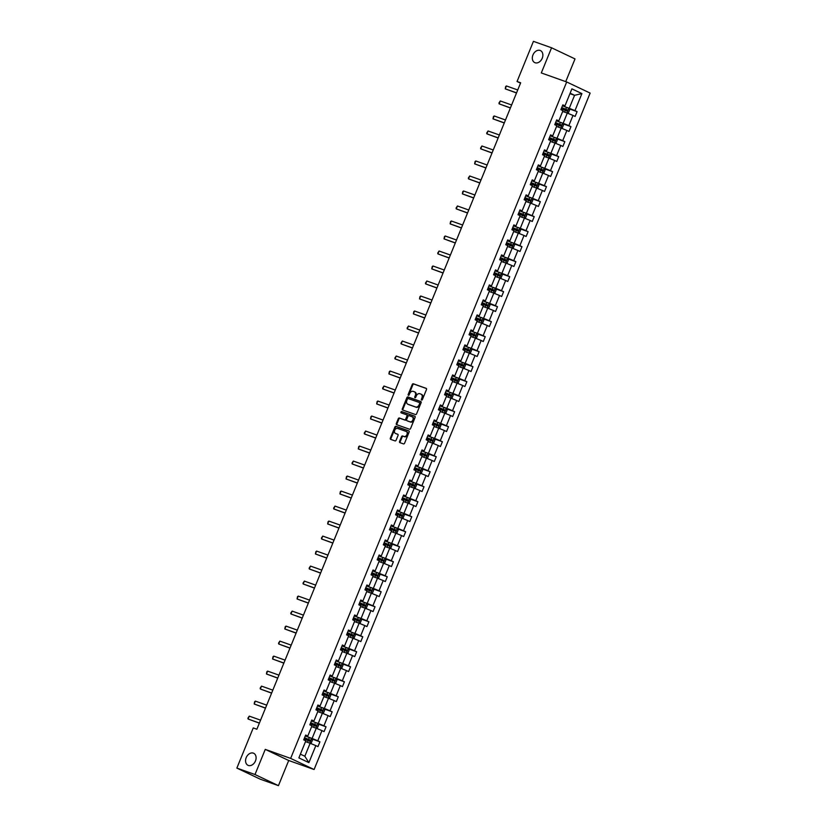 <?xml version="1.0" encoding="UTF-8"?>
<svg xmlns="http://www.w3.org/2000/svg" width="827" height="827" viewBox="0 0 827 827"><rect width="100%" height="100%" fill="white"/><g stroke="black" fill="none" stroke-linecap="round" stroke-linejoin="round"><path stroke-width="1.24" d="M253.341 753.128A6.657 4.921 -64.6 0 0 246.291 757.408A6.657 4.921 -64.6 0 0 247.976 765.295A6.657 4.921 -64.6 0 0 248.317 765.44A6.657 4.921 -64.6 0 0 255.378 761.16A6.657 4.921 -64.6 0 0 253.682 753.273A6.657 4.921 -64.6 0 0 253.341 753.128M540.103 50.437A6.657 4.921 -64.6 0 0 533.053 54.716A6.657 4.921 -64.6 0 0 534.738 62.614A6.657 4.921 -64.6 0 0 535.079 62.749A6.657 4.921 -64.6 0 0 542.14 58.479A6.657 4.921 -64.6 0 0 540.444 50.581A6.657 4.921 -64.6 0 0 540.103 50.437M421.625 400.061A0.713 0.527 -64.6 0 0 422.39 399.575L426.484 389.548A1.023 0.755 -64.6 0 0 426.163 388.349L413.345 383.79A1.023 0.755 -64.6 0 0 412.249 384.483L408.156 394.52A0.713 0.527 -64.6 0 0 409.148 394.872L409.675 393.569A3.267 2.409 -64.6 0 1 413.19 391.357L414.255 391.74A3.267 2.409 -64.6 0 1 414.42 391.812A3.267 2.409 -64.6 0 1 415.299 395.575L414.772 396.867A0.713 0.527 -64.6 0 0 415.774 397.218L416.301 395.926A3.267 2.409 -64.6 0 1 419.816 393.714L420.881 394.097A3.267 2.409 -64.6 0 1 421.046 394.159A3.267 2.409 -64.6 0 1 421.925 397.921L421.398 399.224A0.713 0.527 -64.6 0 0 421.625 400.061M399.565 441.432A1.023 0.755 -64.6 0 0 399.886 442.631L403.483 443.903A1.023 0.755 -64.6 0 0 404.579 443.22L409.127 432.076A1.023 0.755 -64.6 0 0 408.807 430.877L395.988 426.329A1.023 0.755 -64.6 0 0 394.892 427.011L390.344 438.155A1.023 0.755 -64.6 0 0 390.664 439.354L395.017 440.894A1.023 0.755 -64.6 0 0 396.112 440.202L398.056 435.436A1.023 0.755 -64.6 0 0 397.725 434.237L395.575 433.472A2.729 2.016 -64.6 0 1 395.43 433.42A2.729 2.016 -64.6 0 1 394.737 430.174A2.729 2.016 -64.6 0 1 397.632 428.427L406.078 431.425A2.729 2.016 -64.6 0 1 406.212 431.477A2.729 2.016 -64.6 0 1 406.905 434.723A2.729 2.016 -64.6 0 1 404.01 436.47L402.604 435.974A1.023 0.755 -64.6 0 0 401.508 436.666L399.565 441.432L400.196 441.732A1.023 0.755 -64.6 0 0 400.289 442.776M265.26 749.376L254.995 774.527L236.863 768.087L260.309 779.21L278.441 785.65L288.706 760.499L314.095 769.523L290.649 758.4L265.26 749.376L288.706 760.499M565.74 81.635L575.013 58.913L551.568 47.79L541.303 72.941L566.691 81.966L290.649 758.4M551.568 47.79L533.436 41.35L517.051 81.501L520.524 83.155M236.863 768.087L253.248 727.925L256.877 729.218L520.669 82.793L517.051 81.501M415.464 414.544A1.023 0.755 -64.6 0 0 416.57 413.851L421.108 402.718A1.023 0.755 -64.6 0 0 420.788 401.519L407.969 396.96A1.023 0.755 -64.6 0 0 406.874 397.653L402.325 408.796A1.023 0.755 -64.6 0 0 402.656 409.996L415.464 414.544M415.123 417.397L410.574 428.531A1.023 0.755 -64.6 0 1 409.479 429.223L396.66 424.675A1.023 0.755 -64.6 0 1 396.329 423.476L398.283 418.71A1.023 0.755 -64.6 0 1 399.379 418.017L404.579 419.868A1.023 0.755 -64.6 0 0 405.675 419.175L406.967 416.012A1.023 0.755 -64.6 0 0 406.636 414.813L401.219 412.89A0.713 0.527 -64.6 0 0 401.219 412.89A0.713 0.527 -64.6 0 1 401.767 411.567L414.792 416.198A1.023 0.755 -64.6 0 1 415.123 417.397M254.995 774.527L278.441 785.65M298.878 757.883L305.825 740.858L303.705 739.855L305.659 735.048L307.789 736.051L311.944 725.858L309.825 724.845L311.789 720.038L313.909 721.051L318.075 710.848L315.945 709.845L317.909 705.038L320.028 706.041L324.194 695.848L322.075 694.845L324.029 690.028L326.158 691.041L330.314 680.848L328.195 679.835L330.159 675.028L332.278 676.031L336.444 665.838L334.315 664.836L336.279 660.029L338.398 661.031L342.564 650.839L340.435 649.826L342.399 645.019L344.528 646.032L348.684 635.829L346.565 634.826L348.529 630.019L350.648 631.022L354.804 620.829L352.684 619.816L354.649 615.009L356.768 616.022L360.934 605.819L358.804 604.816L360.768 600.009L362.898 601.012L367.054 590.819L364.934 589.816L366.899 584.999L369.018 586.012L373.173 575.819L371.054 574.806L373.018 569.999L375.138 571.002L379.304 560.809L377.174 559.807L379.138 555L381.268 556.002L385.423 545.81L383.304 544.797L385.268 539.99L387.387 541.003L391.543 530.8L389.424 529.797L391.388 524.99L393.507 525.993L397.673 515.8L395.544 514.797L397.508 509.98L399.627 510.993L403.793 500.8L401.674 499.787L403.628 494.98L405.757 495.983L409.913 485.79L407.794 484.787L409.758 479.98L411.877 480.983L416.043 470.79L413.913 469.777L415.878 464.97L417.997 465.983L422.163 455.78L420.044 454.778L421.997 449.971L424.127 450.973L428.283 440.781L426.163 439.768L428.128 434.961L430.247 435.974L434.413 425.771L432.283 424.768L434.247 419.961L436.367 420.964L440.533 410.771L438.403 409.768L440.367 404.951L442.497 405.964L446.652 395.771L444.533 394.758L446.497 389.951L448.616 390.954L452.772 380.761L450.653 379.758L452.617 374.951L454.736 375.954L458.902 365.761L456.773 364.748L458.737 359.941L460.866 360.954L465.022 350.751L462.903 349.749L464.867 344.942L466.986 345.944L471.142 335.752L469.023 334.749L470.987 329.932L473.106 330.945L477.272 320.752L475.143 319.739L477.107 314.932L479.236 315.935L483.392 305.742L481.273 304.739L483.237 299.932L485.356 300.935L489.512 290.742L487.392 289.729L489.357 284.922L491.476 285.935L495.642 275.732L493.512 274.729L495.476 269.922L497.596 270.925L501.762 260.732L499.642 259.719L501.596 254.912L503.726 255.925L507.881 245.722L505.762 244.72L507.726 239.913L509.845 240.915L514.012 230.723L511.882 229.72L513.846 224.903L515.965 225.916L520.131 215.723L518.012 214.71L519.966 209.903L522.095 210.906L526.251 200.713L524.132 199.71L526.096 194.903L528.215 195.906L532.381 185.713L530.252 184.7L532.216 179.893L534.335 180.906L538.501 170.703L536.372 169.7L538.336 164.893L540.465 165.896L544.621 155.703L542.502 154.701L544.466 149.883L546.585 150.896L550.741 140.704L548.621 139.691L550.586 134.884L552.705 135.886L556.871 125.694L554.741 124.691L556.705 119.884L558.835 120.887L562.991 110.694L560.871 109.681L562.836 104.874L564.955 105.887L571.902 88.861L581.908 93.606L574.961 110.632L577.091 111.635L575.127 116.452L573.008 115.439L568.842 125.632L570.961 126.645L569.007 131.452L566.877 130.449L562.722 140.642L564.841 141.644L562.877 146.451L560.758 145.449L556.602 155.641L558.721 156.654L556.757 161.461L554.638 160.448L550.472 170.651L552.601 171.654L550.637 176.461L548.508 175.458L544.352 185.651L546.471 186.654L544.507 191.471L542.388 190.458L538.232 200.651L540.351 201.664L538.387 206.471L536.268 205.468L532.102 215.661L534.232 216.664L532.268 221.481L530.138 220.468L525.982 230.661L528.102 231.674L526.137 236.481L524.018 235.478L519.863 245.671L521.982 246.673L520.018 251.48L517.898 250.478L513.732 260.67L515.862 261.683L513.898 266.49L511.768 265.477L507.613 275.68L509.732 276.683L507.778 281.49L505.648 280.487L501.493 290.68L503.612 291.683L501.648 296.5L499.529 295.487L495.363 305.68L497.492 306.693L495.528 311.5L493.409 310.497L489.243 320.69L491.362 321.693L489.408 326.5L487.279 325.497L483.123 335.69L485.242 336.703L483.278 341.51L481.159 340.497L476.993 350.7L479.122 351.702L477.158 356.509L475.039 355.507L470.873 365.699L472.992 366.702L471.039 371.519L468.909 370.506L464.753 380.699L466.873 381.712L464.908 386.519L462.789 385.516L458.634 395.709L460.753 396.712L458.789 401.529L456.669 400.516L452.503 410.709L454.633 411.722L452.669 416.529L450.539 415.526L446.384 425.719L448.503 426.722L446.539 431.529L444.419 430.526L440.264 440.719L442.383 441.732L440.419 446.539L438.3 445.526L434.134 455.729L436.263 456.731L434.299 461.538L432.17 460.536L428.014 470.728L430.133 471.731L428.169 476.548L426.05 475.535L421.894 485.728L424.013 486.741L422.049 491.548L419.93 490.545L415.764 500.738L417.893 501.741L415.929 506.548L413.8 505.545L409.644 515.738L411.763 516.751L409.81 521.558L407.68 520.545L403.524 530.748L405.643 531.751L403.679 536.558L401.56 535.555L397.394 545.748L399.524 546.75L397.56 551.568L395.44 550.555L391.274 560.747L393.394 561.76L391.44 566.567L389.31 565.565L385.155 575.757L387.274 576.76L385.31 581.567L383.19 580.564L379.024 590.757L381.154 591.77L379.19 596.577L377.071 595.564L372.905 605.767L375.034 606.77L373.07 611.577L370.941 610.574L366.785 620.767L368.904 621.78L366.94 626.587L364.821 625.574L360.665 635.777L362.784 636.78L360.82 641.587L358.701 640.584L354.535 650.777L356.664 651.779L354.7 656.597L352.571 655.584L348.415 665.776L350.534 666.789L348.57 671.596L346.451 670.594L342.295 680.786L344.414 681.789L342.45 686.596L340.331 685.593L336.165 695.786L338.295 696.799L336.331 701.606L334.201 700.593L330.045 710.796L332.165 711.799L330.2 716.606L328.081 715.603L323.926 725.796L326.045 726.799L324.081 731.616L321.961 730.603L317.795 740.796L319.925 741.809L317.961 746.616L315.842 745.613L308.885 762.628L298.878 757.883M314.095 769.523L590.137 93.089L566.691 81.966M312.048 726.768L316.255 728.256L312.089 738.459L307.892 736.96M312.089 738.459L317.795 740.796M316.255 728.256L321.961 730.603M305.463 735.544L307.789 736.051M317.754 711.613L322.375 713.256L318.209 723.449L314.012 721.961M318.209 723.449L323.926 725.796M322.375 713.256L328.081 715.603M311.583 720.534L313.909 721.051M324.298 696.758L328.495 698.257L324.339 708.45L320.142 706.951M324.339 708.45L330.045 710.796M328.495 698.257L334.201 700.593M317.702 705.534L320.028 706.041M330.418 681.758L334.625 683.247L330.459 693.439L326.262 691.951M330.459 693.439L336.165 695.786M334.625 683.247L340.331 685.593M323.833 690.524L326.158 691.041M336.548 666.748L340.745 668.247L336.579 678.44L332.382 676.951M336.579 678.44L342.295 680.786M340.745 668.247L346.451 670.594M329.952 675.525L332.278 676.031M342.254 651.604L346.864 653.237L342.709 663.44L338.512 661.941M342.709 663.44L348.415 665.776M346.864 653.237L352.571 655.584M336.072 660.525L338.398 661.031M348.787 636.749L352.984 638.237L348.829 648.43L344.632 646.941M348.829 648.43L354.535 650.777M352.984 638.237L358.701 640.584M342.202 645.515L344.528 646.032M354.494 621.594L359.114 623.227L354.948 633.43L350.751 631.931M354.948 633.43L360.665 635.777M359.114 623.227L364.821 625.574M348.322 630.515L350.648 631.022M360.624 606.584L365.234 608.227L361.079 618.42L356.871 616.932M361.079 618.42L366.785 620.767M365.234 608.227L370.941 610.574M354.442 615.505L356.768 616.022M366.743 591.584L371.354 593.228L367.198 603.421L363.001 601.922M367.198 603.421L372.905 605.767M371.354 593.228L377.071 595.564M360.572 600.505L362.898 601.012M373.287 576.729L377.484 578.218L373.318 588.411L369.121 586.922M373.318 588.411L379.024 590.757M377.484 578.218L383.19 580.564M366.692 585.506L369.018 586.012M379.407 561.719L383.604 563.218L379.448 573.411L375.241 571.922M379.448 573.411L385.155 575.757M383.604 563.218L389.31 565.565M372.812 570.496L375.138 571.002M385.113 546.575L389.724 548.208L385.568 558.411L381.371 556.912M385.568 558.411L391.274 560.747M389.724 548.208L395.44 550.555M378.942 555.496L381.268 556.002M391.647 531.72L395.854 533.208L391.688 543.401L387.491 541.912M391.688 543.401L397.394 545.748M395.854 533.208L401.56 535.555M385.062 540.486L387.387 541.003M397.777 516.71L401.974 518.209L397.818 528.401L393.611 526.902M397.818 528.401L403.524 530.748M401.974 518.209L407.68 520.545M391.181 525.486L393.507 525.993M403.483 501.555L408.093 503.198L403.938 513.391L399.741 511.903M403.938 513.391L409.644 515.738M408.093 503.198L413.8 505.545M397.311 510.476L399.627 510.993M410.016 486.7L414.224 488.199L410.058 498.392L405.861 496.903M410.058 498.392L415.764 500.738M414.224 488.199L419.93 490.545M403.431 495.476L405.757 495.983M416.146 471.7L420.343 473.189L416.177 483.392L411.98 481.893M416.177 483.392L421.894 485.728M420.343 473.189L426.05 475.535M409.551 480.477L411.877 480.983M422.266 456.7L426.463 458.189L422.308 468.382L418.111 466.893M422.308 468.382L428.014 470.728M426.463 458.189L432.17 460.536M415.671 465.467L417.997 465.983M427.972 441.546L432.593 443.179L428.427 453.382L424.23 451.883M428.427 453.382L434.134 455.729M432.593 443.179L438.3 445.526M421.801 450.467L424.127 450.973M434.092 426.536L438.713 428.179L434.547 438.372L430.35 436.883M434.547 438.372L440.264 440.719M438.713 428.179L444.419 430.526M427.921 435.457L430.247 435.974M440.636 411.681L444.833 413.18L440.677 423.372L436.48 421.884M440.677 423.372L446.384 425.719M444.833 413.18L450.539 415.526M434.041 420.457L436.367 420.964M446.342 396.536L450.953 398.169L446.797 408.362L442.6 406.874M446.797 408.362L452.503 410.709M450.953 398.169L456.669 400.516M440.171 405.457L442.497 405.964M452.886 381.671L457.083 383.17L452.917 393.363L448.72 391.874M452.917 393.363L458.634 395.709M457.083 383.17L462.789 385.516M446.291 390.447L448.616 390.954M459.006 366.671L463.203 368.16L459.047 378.363L454.84 376.864M459.047 378.363L464.753 380.699M463.203 368.16L468.909 370.506M452.41 375.448L454.736 375.954M465.125 351.671L469.322 353.16L465.167 363.353L460.97 361.864M465.167 363.353L470.873 365.699M469.322 353.16L475.039 355.507M458.54 360.438L460.866 360.954M470.832 336.517L475.453 338.16L471.287 348.353L467.09 346.854M471.287 348.353L476.993 350.7M475.453 338.16L481.159 340.497M464.66 345.438L466.986 345.944M477.375 321.662L481.572 323.15L477.417 333.343L473.209 331.854M477.417 333.343L483.123 335.69M481.572 323.15L487.279 325.497M470.78 330.428L473.106 330.945M483.495 306.652L487.692 308.151L483.537 318.343L479.34 316.855M483.537 318.343L489.243 320.69M487.692 308.151L493.409 310.497M476.91 315.428L479.236 315.935M489.202 291.507L493.822 293.14L489.656 303.344L485.459 301.845M489.656 303.344L495.363 305.68M493.822 293.14L499.529 295.487M483.03 300.428L485.356 300.935M495.745 276.652L499.942 278.141L495.786 288.334L491.579 286.845M495.786 288.334L501.493 290.68M499.942 278.141L505.648 280.487M489.15 285.418L491.476 285.935M501.865 261.642L506.062 263.131L501.906 273.334L497.709 271.835M501.906 273.334L507.613 275.68M506.062 263.131L511.768 265.477M495.28 270.419L497.596 270.925M507.985 246.642L512.192 248.131L508.026 258.324L503.829 256.835M508.026 258.324L513.732 260.67M512.192 248.131L517.898 250.478M501.4 255.409L503.726 255.925M513.691 231.488L518.312 233.131L514.146 243.324L509.949 241.835M514.146 243.324L519.863 245.671M518.312 233.131L524.018 235.478M507.52 240.409L509.845 240.915M520.235 216.633L524.432 218.121L520.276 228.314L516.079 226.825M520.276 228.314L525.982 230.661M524.432 218.121L530.138 220.468M513.639 225.409L515.965 225.916M525.941 201.478L530.562 203.122L526.396 213.314L522.199 211.826M526.396 213.314L532.102 215.661M530.562 203.122L536.268 205.468M519.769 210.399L522.095 210.906M532.061 186.478L536.682 188.111L532.516 198.315L528.319 196.816M532.516 198.315L538.232 200.651M536.682 188.111L542.388 190.458M525.889 195.399L528.215 195.906M538.604 171.623L542.801 173.112L538.646 183.305L534.449 181.816M538.646 183.305L544.352 185.651M542.801 173.112L548.508 175.458M532.009 180.389L534.335 180.906M544.724 156.613L548.921 158.112L544.766 168.305L540.569 166.806M544.766 168.305L550.472 170.651M548.921 158.112L554.638 160.448M538.139 165.39L540.465 165.896M550.854 141.613L555.051 143.102L550.885 153.295L546.688 151.806M550.885 153.295L556.602 155.641M555.051 143.102L560.758 145.449M544.259 150.38L546.585 150.896M556.561 126.459L561.171 128.102L557.016 138.295L552.808 136.806M557.016 138.295L562.722 140.642M561.171 128.102L566.877 130.449M550.379 135.38L552.705 135.886M563.094 111.604L567.291 113.092L563.135 123.295L558.938 121.796M563.135 123.295L568.842 125.632M567.291 113.092L573.008 115.439M556.509 120.38L558.835 120.887M569.937 93.658L574.558 95.301L569.255 108.285L565.058 106.797M569.255 108.285L574.961 110.632M581.908 93.606L574.558 95.301L570.134 93.203M300.397 754.152L304.832 756.25L310.125 743.266L305.928 741.767M562.629 105.37L564.955 105.887M310.125 743.266L315.842 745.613M308.885 762.628L304.832 756.25M568.986 108.761L577.091 111.635M562.867 123.761L570.961 126.645M556.747 138.771L564.841 141.644M550.617 153.77L558.721 156.654M544.497 168.78L552.601 171.654M538.377 183.78L546.471 186.654M532.247 198.78L540.351 201.664M526.127 213.79L534.232 216.664M520.007 228.79L528.102 231.674M513.887 243.8L521.982 246.673M507.757 258.799L515.862 261.683M501.638 273.809L509.732 276.683M495.518 288.809L503.612 291.683M489.388 303.809L497.492 306.693M483.268 318.819L491.362 321.693M477.148 333.819L485.242 336.703M471.018 348.829L479.122 351.702M464.898 363.828L472.992 366.702M458.778 378.828L466.873 381.712M452.648 393.838L460.753 396.712M446.528 408.838L454.633 411.722M440.409 423.848L448.503 426.722M434.278 438.848L442.383 441.732M428.159 453.858L436.263 456.731M422.039 468.857L430.133 471.731M415.919 483.857L424.013 486.741M409.789 498.867L417.893 501.741M403.669 513.867L411.763 516.751M397.549 528.877L405.643 531.751M391.419 543.877L399.524 546.75M385.299 558.876L393.394 561.76M379.18 573.886L387.274 576.76M373.049 588.886L381.154 591.77M366.93 603.896L375.034 606.77M360.81 618.896L368.904 621.78M354.68 633.906L362.784 636.78M348.56 648.906L356.664 651.779M342.44 663.905L350.534 666.789M336.32 678.915L344.414 681.789M330.19 693.915L338.295 696.799M324.07 708.925L332.165 711.799M317.95 723.925L326.045 726.799M311.82 738.924L319.925 741.809M421.987 400.03A0.713 0.527 -64.6 0 1 422.028 399.524L422.556 398.221A3.267 2.409 -64.6 0 0 421.677 394.458A3.267 2.409 -64.6 0 0 421.512 394.396L421.212 394.252M414.585 391.895L414.896 392.039A3.267 2.409 -64.6 0 1 415.061 392.112A3.267 2.409 -64.6 0 1 415.94 395.875L415.402 397.167A0.713 0.527 -64.6 0 0 415.361 397.684M426.391 388.504L413.976 384.09A1.023 0.755 -64.6 0 0 412.88 384.782L408.786 394.82A0.713 0.527 -64.6 0 0 408.734 395.327M421.015 401.674L408.6 397.26A1.023 0.755 -64.6 0 0 407.504 397.952L402.956 409.096A1.023 0.755 -64.6 0 0 403.049 410.13M419.692 403.4A0.713 0.527 -64.6 0 0 419.465 402.563L408.207 398.562A0.713 0.527 -64.6 0 0 407.442 399.048L406.884 400.413A3.267 2.409 -64.6 0 0 407.763 404.176A3.267 2.409 -64.6 0 0 407.928 404.248L415.619 406.977A3.267 2.409 -64.6 0 0 419.134 404.765L419.692 403.4L420.323 403.7A0.713 0.527 -64.6 0 0 420.095 402.863L419.537 402.594M408.238 404.393A3.267 2.409 -64.6 0 0 408.393 404.475A3.267 2.409 -64.6 0 0 408.569 404.548L407.928 404.248M420.323 403.7L419.765 405.065A3.267 2.409 -64.6 0 1 416.25 407.277L408.569 404.548M406.739 414.865L407.266 415.113A1.023 0.755 -64.6 0 1 407.597 416.312L406.305 419.475A1.023 0.755 -64.6 0 1 405.209 420.168L400.01 418.317A1.023 0.755 -64.6 0 0 398.914 419.01L396.97 423.775A1.023 0.755 -64.6 0 0 397.063 424.809M415.03 416.353L402.398 411.867A0.713 0.527 -64.6 0 0 401.664 413.045M409.965 421.78A2.729 2.016 -64.6 0 0 412.859 420.023A2.729 2.016 -64.6 0 0 412.166 416.787A2.729 2.016 -64.6 0 0 412.032 416.725L409.055 415.671A1.023 0.755 -64.6 0 0 407.959 416.363L406.667 419.527A1.023 0.755 -64.6 0 0 406.998 420.726L410.605 422.08A2.729 2.016 -64.6 0 0 413.5 420.323A2.729 2.016 -64.6 0 0 412.807 417.087A2.729 2.016 -64.6 0 0 412.663 417.025L412.301 416.86M407.525 420.974A1.023 0.755 -64.6 0 0 407.628 421.026L406.998 420.726M410.605 422.08L407.628 421.026M406.346 431.549L406.708 431.725A2.729 2.016 -64.6 0 1 406.843 431.777A2.729 2.016 -64.6 0 1 407.546 435.023A2.729 2.016 -64.6 0 1 404.651 436.77L403.245 436.274A1.023 0.755 -64.6 0 0 402.139 436.966L400.196 441.732M395.937 433.648A2.729 2.016 -64.6 0 0 396.071 433.72A2.729 2.016 -64.6 0 0 396.205 433.772L395.575 433.472M397.963 434.402L396.205 433.772M409.034 431.043L396.619 426.629A1.023 0.755 -64.6 0 0 395.523 427.311L390.975 438.455A1.023 0.755 -64.6 0 0 391.068 439.499M567.188 113.051L568.449 112.782L569.627 109.898L568.769 108.368L562.474 105.763M561.254 108.74L566.971 111.056L567.436 109.898L561.719 107.593M561.698 107.655L566.392 109.536L565.926 110.684M516.565 92.862L505.245 88.84L505.659 86.566L506.424 85.956L517.743 89.978M506.424 85.956L505.245 88.84L516.513 92.986M561.057 128.061L562.329 127.782L563.497 124.898L562.629 123.337L556.344 120.763M555.134 123.75L560.882 126.076L561.316 124.908L555.599 122.592M555.579 122.654L560.272 124.536L559.807 125.694M554.938 143.061L556.199 142.792L557.377 139.908L556.509 138.336L550.224 135.773M549.004 138.75L554.721 141.066L555.196 139.908L549.479 137.592M549.448 137.664L554.152 139.536L553.677 140.693M510.445 107.872L499.126 103.851L498.95 103.013L500.304 100.966L511.613 104.988M500.304 100.966L499.126 103.851L510.393 107.986M504.315 122.872L493.006 118.85L493.419 116.576L494.174 115.966L505.493 119.987M494.174 115.966L493.006 118.85L504.274 122.996M548.818 158.071L550.079 157.792L551.258 154.907L550.379 153.346L544.104 150.772M542.884 153.76L548.601 156.065L549.066 154.918L543.349 152.602M543.329 152.664L548.022 154.546L547.557 155.693M498.195 137.871L486.876 133.85L486.7 133.023L488.054 130.966L499.374 134.987M488.054 130.966L486.876 133.85L498.143 137.995M542.688 173.07L543.959 172.802L545.138 169.907L544.259 168.346L537.974 165.782M536.764 168.76L542.481 171.075L542.946 169.917L537.23 167.602M537.209 167.674L541.902 169.545L541.437 170.703M492.075 152.881L480.756 148.86L480.58 148.023L481.934 145.976L493.254 149.997M481.934 145.976L480.756 148.86L492.024 152.995M536.568 188.08L537.829 187.801L539.008 184.917L538.16 183.387L531.854 180.782M530.634 183.759L536.351 186.075L536.826 184.928L531.11 182.612M531.079 182.674L535.782 184.555L535.307 185.703M485.945 167.881L474.636 163.86L475.049 161.585L475.804 160.976L487.124 164.997M475.804 160.976L474.636 163.86L485.904 168.005M530.448 203.08L531.709 202.801L532.888 199.917L532.03 198.397L525.734 195.782M524.514 198.769L530.231 201.085L530.707 199.927L524.99 197.612M524.959 197.674L529.662 199.555L529.187 200.713M532.03 198.397L530.159 202.977M479.825 182.891L468.506 178.87L468.33 178.032L469.684 175.986L481.004 180.007M469.684 175.986L468.506 178.87L479.774 183.005M524.318 218.08L525.59 217.811L526.768 214.927L525.889 213.356L519.604 210.792M518.395 213.769L524.111 216.085L524.576 214.927L518.86 212.622M518.839 212.684L523.532 214.555L523.067 215.713M473.706 197.891L462.386 193.869L462.8 191.595L463.565 190.985L474.884 195.007M463.565 190.985L462.386 193.869L473.654 198.015M518.198 233.09L519.459 232.811L520.638 229.927L519.769 228.366L513.484 225.792M512.264 228.779L517.981 231.084L518.457 229.937L512.74 227.621M512.709 227.683L517.413 229.565L516.937 230.723M467.575 212.901L456.266 208.88L456.09 208.042L457.445 205.985L468.754 210.006M457.445 205.985L456.266 208.88L467.534 213.015M512.078 248.09L513.34 247.821L514.518 244.926L513.639 243.365L507.364 240.802M506.145 243.779L511.861 246.095L512.337 244.937L506.62 242.621M506.589 242.693L511.293 244.565L510.817 245.722M461.456 227.901L450.136 223.879L450.55 221.605L451.315 220.995L462.634 225.016M451.315 220.995L450.136 223.879L461.404 228.014M505.948 263.1L507.22 262.821L508.398 259.936L507.54 258.406L501.234 255.801M500.025 258.779L505.742 261.094L506.207 259.947L500.49 257.631M500.469 257.693L505.163 259.575L504.697 260.722M507.54 258.406L505.669 262.996M455.336 242.9L444.016 238.879L444.43 236.605L445.195 235.995L456.514 240.016M445.195 235.995L444.016 238.879L455.284 243.024M499.828 278.099L501.09 277.82L502.268 274.936L501.4 273.375L495.115 270.801M493.895 273.789L499.611 276.104L500.087 274.946L494.37 272.631M494.339 272.693L499.043 274.574L498.567 275.732M449.206 257.91L437.897 253.889L437.721 253.052L439.075 251.005L450.384 255.026M439.075 251.005L437.897 253.889L449.164 258.024M493.709 293.099L494.97 292.83L496.148 289.946L495.301 288.416L488.995 285.811M487.775 288.788L493.533 291.114L493.967 289.946L488.25 287.641M488.219 287.703L492.923 289.584L492.447 290.732M443.086 272.91L431.766 268.889L432.19 266.614L432.945 266.005L444.264 270.026M432.945 266.005L431.766 268.889L443.034 273.034M487.579 308.109L488.85 307.83L490.029 304.946L489.17 303.426L482.875 300.811M481.655 303.798L487.372 306.104L487.837 304.956L482.12 302.641M482.1 302.703L486.793 304.584L486.328 305.742M489.17 303.426L487.299 308.006M436.966 287.92L425.647 283.899L425.471 283.061L426.825 281.004L438.145 285.036M426.825 281.004L425.647 283.899L436.914 288.034M481.459 323.109L482.73 322.84L483.898 319.956L483.03 318.385L476.745 315.821M475.535 318.798L481.283 321.124L481.717 319.956L476.001 317.64M475.98 317.713L480.673 319.584L480.198 320.742M430.836 302.92L419.527 298.898L419.94 296.624L420.705 296.014L432.014 300.036M420.705 296.014L419.527 298.898L430.795 303.044M475.339 338.119L476.6 337.84L477.779 334.956L476.931 333.436L470.625 330.821M469.405 333.808L475.122 336.113L475.597 334.966L469.881 332.65M469.85 332.712L474.553 334.594L474.078 335.741M424.716 317.919L413.397 313.898L413.82 311.624L414.575 311.014L425.895 315.035M414.575 311.014L413.397 313.898L424.664 318.044M469.219 353.119L470.48 352.85L471.659 349.955L470.78 348.394L464.505 345.831M463.285 348.808L469.033 351.134L469.467 349.966L463.751 347.65M463.73 347.722L468.423 349.594L467.958 350.751M418.596 332.93L407.277 328.908L407.101 328.071L408.455 326.024L419.775 330.045M408.455 326.024L407.277 328.908L418.545 333.043M463.089 368.129L464.36 367.85L465.529 364.965L464.681 363.435L458.375 360.83M457.166 363.808L462.882 366.123L463.347 364.976L457.631 362.66M457.61 362.722L462.303 364.604L461.838 365.751M464.681 363.435L462.81 368.025M412.477 347.929L401.157 343.908L400.981 343.081L402.335 341.024L413.645 345.045M402.335 341.024L401.157 343.908L412.425 348.053M456.969 383.128L458.23 382.849L459.409 379.965L458.54 378.404L452.255 375.83M451.035 378.818L456.752 381.133L457.228 379.975L451.511 377.66M451.48 377.722L456.184 379.603L455.708 380.761M406.346 362.939L395.037 358.918L394.861 358.081L396.205 356.034L407.525 360.055M396.205 356.034L395.037 358.918L406.305 363.053M450.849 398.128L452.111 397.859L453.289 394.975L452.41 393.404L446.135 390.84M444.916 393.817L450.632 396.133L451.097 394.975L445.391 392.67M445.36 392.732L450.053 394.603L449.588 395.761M400.227 377.939L388.907 373.918L389.321 371.643L390.086 371.034L401.405 375.055M390.086 371.034L388.907 373.918L400.175 378.063M444.719 413.138L445.991 412.859L447.169 409.975L446.291 408.414L440.005 405.84M438.796 408.827L444.512 411.133L444.978 409.985L439.261 407.67M439.24 407.732L443.934 409.613L443.468 410.771M394.107 392.949L382.787 388.928L382.612 388.09L383.966 386.033L395.285 390.055M383.966 386.033L382.787 388.928L394.055 393.063M438.599 428.138L439.861 427.869L441.039 424.975L440.171 423.414L433.886 420.85M432.666 423.827L438.382 426.143L438.858 424.985L433.141 422.669M433.11 422.742L437.814 424.613L437.338 425.771M387.977 407.949L376.667 403.927L377.081 401.653L377.836 401.043L389.155 405.065M377.836 401.043L376.667 403.927L387.935 408.062M432.48 443.148L433.741 442.869L434.919 439.985L434.061 438.455L427.766 435.85M426.546 438.827L432.263 441.142L432.738 439.995L427.021 437.679M426.99 437.741L431.694 439.623L431.218 440.77M381.857 422.948L370.537 418.927L370.951 416.653L371.716 416.043L383.035 420.064M371.716 416.043L370.537 418.927L381.805 423.073M426.35 458.148L427.621 457.869L428.799 454.984L427.921 453.423L421.636 450.849M420.426 453.837L426.174 456.163L426.608 454.995L420.891 452.679M420.871 452.741L425.564 454.623L425.099 455.78M375.737 437.959L364.418 433.937L364.242 433.1L365.596 431.053L376.916 435.074M365.596 431.053L364.418 433.937L375.685 438.072M420.23 473.147L421.491 472.879L422.669 469.994L421.822 468.464L415.516 465.859M414.296 468.837L420.013 471.152L420.488 469.994L414.772 467.689M414.74 467.751L419.444 469.633L418.969 470.78M421.822 468.464L419.951 473.054M369.607 452.958L358.298 448.937L358.711 446.663L359.476 446.053L370.785 450.074M359.476 446.053L358.298 448.937L369.566 453.082M414.11 488.157L415.371 487.878L416.55 484.994L415.671 483.433L409.396 480.859M408.176 483.847L413.924 486.173L414.368 485.004L408.652 482.689M408.621 482.751L413.324 484.632L412.849 485.79M363.487 467.968L352.168 463.947L352.002 463.11L353.346 461.052L364.666 465.084M353.346 461.052L352.168 463.947L363.435 468.082M407.98 503.157L409.251 502.888L410.43 500.004L409.551 498.433L403.266 495.869M402.056 498.846L407.773 501.162L408.238 500.004L402.522 497.689M402.501 497.761L407.194 499.632L406.729 500.79M357.367 482.968L346.048 478.947L346.461 476.672L347.226 476.063L358.546 480.084M347.226 476.063L346.048 478.947L357.316 483.092M401.86 518.167L403.121 517.888L404.3 515.004L403.431 513.443L397.146 510.869M395.926 513.856L401.643 516.162L402.118 515.014L396.402 512.699M396.371 512.761L401.074 514.642L400.599 515.79M351.237 497.968L339.928 493.946L340.342 491.672L341.106 491.062L352.416 495.084M341.106 491.062L339.928 493.946L351.196 498.092M395.74 533.167L397.001 532.898L398.18 530.004L397.332 528.484L391.026 525.879M389.806 528.856L395.523 531.172L395.999 530.014L390.282 527.698M390.251 527.771L394.955 529.642L394.479 530.8M345.117 512.978L333.798 508.956L333.632 508.119L334.976 506.072L346.296 510.094M334.976 506.072L333.798 508.956L345.066 513.091M389.61 548.177L390.882 547.898L392.06 545.014L391.202 543.484L384.906 540.879M383.687 543.856L389.434 546.192L389.868 545.014L384.152 542.708M384.131 542.77L388.824 544.652L388.359 545.799M338.998 527.977L327.678 523.956L328.092 521.682L328.857 521.072L340.176 525.093M328.857 521.072L327.678 523.956L338.946 528.102M383.49 563.177L384.762 562.898L385.93 560.013L385.062 558.452L378.776 555.878M377.567 558.866L383.273 561.182L383.749 560.024L378.032 557.708M378.011 557.77L382.705 559.652L382.229 560.809M332.868 542.988L321.558 538.966L321.383 538.129L322.737 536.082L334.046 540.103M322.737 536.082L321.558 538.966L332.826 543.101M377.37 578.176L378.632 577.908L379.81 575.023L378.962 573.493L372.657 570.888M371.437 573.866L377.153 576.181L377.629 575.023L371.912 572.718M371.881 572.78L376.585 574.651L376.109 575.809M326.748 557.987L315.428 553.966L315.852 551.692L316.607 551.082L327.926 555.103M316.607 551.082L315.428 553.966L326.706 558.111M371.251 593.186L372.512 592.907L373.69 590.023L372.812 588.462L366.537 585.888M365.317 588.876L371.034 591.181L371.499 590.033L365.782 587.718M365.761 587.78L370.455 589.661L369.989 590.819M320.628 572.997L309.308 568.976L309.133 568.139L310.487 566.082L321.806 570.103M310.487 566.082L309.308 568.976L320.576 573.111M365.12 608.186L366.392 607.917L367.57 605.023L366.692 603.462L360.407 600.898M359.197 603.875L364.914 606.191L365.379 605.033L359.662 602.718M359.642 602.79L364.335 604.661L363.87 605.819M314.508 587.997L303.189 583.976L303.013 583.149L304.367 581.092L315.676 585.113M304.367 581.092L303.189 583.976L314.456 588.111M359.001 623.196L360.262 622.917L361.44 620.033L360.593 618.503L354.287 615.898M353.067 618.875L358.784 621.191L359.259 620.043L353.542 617.728M353.511 617.79L358.215 619.671L357.74 620.819M360.593 618.503L358.722 623.093M308.378 602.997L297.069 598.975L297.482 596.701L298.237 596.091L309.556 600.113M298.237 596.091L297.069 598.975L308.337 603.121M352.881 638.196L354.142 637.917L355.321 635.033L354.442 633.472L348.167 630.898M346.947 633.885L352.664 636.201L353.129 635.043L347.423 632.727M347.392 632.789L352.085 634.671L351.62 635.829M302.258 618.007L290.939 613.985L290.763 613.148L292.117 611.101L303.437 615.123M292.117 611.101L290.939 613.985L302.206 618.12M346.751 653.196L348.022 652.927L349.201 650.043L348.343 648.513L342.037 645.908M340.827 648.885L346.575 651.211L347.009 650.043L341.293 647.737M341.272 647.799L345.965 649.681L345.5 650.828M296.138 633.006L284.819 628.985L285.232 626.711L285.997 626.101L297.317 630.122M285.997 626.101L284.819 628.985L296.087 633.131M340.631 668.206L341.892 667.927L343.071 665.042L342.202 663.481L335.917 660.907M334.697 663.895L340.414 666.2L340.889 665.053L335.173 662.737M335.142 662.799L339.845 664.681L339.37 665.838M290.008 648.017L278.699 643.995L278.523 643.158L279.867 641.101L291.187 645.132M279.867 641.101L278.699 643.995L289.967 648.13M334.511 683.205L335.772 682.937L336.951 680.052L336.093 678.522L329.797 675.917M328.577 678.895L334.294 681.21L334.77 680.052L329.053 677.737M329.022 677.809L333.726 679.68L333.25 680.838M336.093 678.522L334.222 683.112M283.888 663.016L272.569 658.995L272.982 656.721L273.747 656.111L285.067 660.132M273.747 656.111L272.569 658.995L283.837 663.14M328.381 698.215L329.653 697.936L330.831 695.052L329.952 693.491L323.667 690.917M322.458 693.905L328.174 696.21L328.639 695.062L322.923 692.747M322.902 692.809L327.595 694.69L327.13 695.838M277.769 678.016L266.449 673.995L266.863 671.72L267.628 671.111L278.947 675.132M267.628 671.111L266.449 673.995L277.717 678.14M322.261 713.215L323.522 712.946L324.701 710.052L323.833 708.491L317.547 705.927M316.327 708.904L322.085 711.23L322.52 710.062L316.803 707.747M316.772 707.809L321.476 709.69L321 710.848M271.638 693.026L260.329 689.005L260.154 688.167L261.508 686.121L272.817 690.142M261.508 686.121L260.329 689.005L271.597 693.14M316.141 728.215L317.403 727.946L318.581 725.062L317.723 723.532L311.428 720.927M310.208 723.904L315.924 726.22L316.4 725.062L310.683 722.757M310.652 722.819L315.356 724.7L314.88 725.848M317.723 723.532L315.862 728.122M265.519 708.026L254.199 704.004L254.623 701.73L255.378 701.12L266.697 705.142M255.378 701.12L254.199 704.004L265.467 708.15M310.011 743.225L311.283 742.946L312.461 740.062L311.583 738.501L305.297 735.927M304.088 738.914L309.836 741.24L310.27 740.072L304.553 737.756M304.532 737.818L309.226 739.7L308.76 740.858M259.399 723.036L248.079 719.014L247.904 718.177L249.258 716.13L260.577 720.152M249.258 716.13L248.079 719.014L259.347 723.149M422.556 398.221L421.925 397.921M415.402 397.167L414.772 396.867M415.94 395.875L415.299 395.575M408.786 394.82L408.156 394.52M412.88 384.782L412.249 384.483M413.976 384.09L413.345 383.79M422.028 399.524L421.398 399.224M402.956 409.096L402.325 408.796M407.504 397.952L406.874 397.653M408.6 397.26L407.969 396.96M416.25 407.277L415.619 406.977M419.765 405.065L419.134 404.765M396.97 423.775L396.329 423.476M398.914 419.01L398.283 418.71M400.01 418.317L399.379 418.017M405.209 420.168L404.579 419.868M406.305 419.475L405.675 419.175M407.597 416.312L406.967 416.012M402.398 411.867L401.767 411.567M402.139 436.966L401.508 436.666M403.245 436.274L402.604 435.974M404.651 436.77L404.01 436.47M390.975 438.455L390.344 438.155M395.523 427.311L394.892 427.011M396.619 426.629L395.988 426.329M566.898 112.958L568.769 108.368M565.761 109.205L566.505 107.376M564.572 112.131L565.296 110.353M566.392 109.536L567.436 109.898M560.778 127.958L562.649 123.378M559.641 124.205L560.386 122.375M558.442 127.131L559.166 125.363M560.272 124.536L561.316 124.908M554.659 142.968L556.53 138.378M553.521 139.205L554.266 137.385M552.322 142.13L553.046 140.363M554.152 139.536L555.196 139.908M548.528 157.967L550.4 153.388M547.391 154.215L548.146 152.385M546.202 157.14L546.926 155.362M548.022 154.546L549.066 154.918M542.409 172.967L544.28 168.388M541.271 169.215L542.016 167.385M540.083 172.14L540.806 170.372M541.902 169.545L542.946 169.917M536.289 187.977L538.16 183.387M535.152 184.225L535.896 182.395M533.953 187.15L534.676 185.372M535.782 184.555L536.826 184.928M529.022 199.224L529.776 197.395M527.833 202.15L528.556 200.382M529.662 199.555L530.707 199.927M524.039 217.987L525.91 213.397M522.902 214.224L523.646 212.405M521.713 217.16L522.437 215.382M523.532 214.555L524.576 214.927M517.919 232.987L519.79 228.407M516.782 229.234L517.526 227.404M515.583 232.16L516.306 230.382M517.413 229.565L518.457 229.937M511.799 247.997L513.66 243.407M510.662 244.234L511.406 242.404M509.463 247.159L510.187 245.392M511.293 244.565L512.337 244.937M504.532 259.244L505.276 257.414M503.343 262.169L504.067 260.391M505.163 259.575L506.207 259.947M499.549 277.996L501.42 273.417M498.412 274.244L499.157 272.414M497.213 277.169L497.937 275.401M499.043 274.574L500.087 274.946M493.43 293.006L495.301 288.416M492.292 289.254L493.037 287.424M491.093 292.179L491.817 290.401M492.923 289.584L493.967 289.946M486.162 304.253L486.907 302.424M484.973 307.179L485.697 305.411M486.793 304.584L487.837 304.956M481.18 323.016L483.051 318.426M480.042 319.253L480.787 317.434M478.843 322.179L479.567 320.411M480.673 319.584L481.717 319.956M475.06 338.016L476.931 333.436M473.923 334.263L474.667 332.433M472.724 337.189L473.447 335.411M474.553 334.594L475.597 334.966M468.93 353.015L470.801 348.436M467.793 349.263L468.537 347.433M466.604 352.188L467.327 350.421M468.423 349.594L469.467 349.966M461.673 364.273L462.417 362.443M460.474 367.198L461.197 365.42M462.303 364.604L463.347 364.976M456.69 383.025L458.561 378.446M455.553 379.273L456.297 377.443M454.354 382.198L455.077 380.43M456.184 379.603L457.228 379.975M450.56 398.035L452.431 393.445M449.423 394.272L450.177 392.453M448.234 397.208L448.958 395.43M450.053 394.603L451.097 394.975M444.44 413.035L446.311 408.455M443.303 409.282L444.047 407.453M442.114 412.208L442.838 410.43M443.934 409.613L444.978 409.985M438.32 428.045L440.191 423.455M437.183 424.282L437.928 422.452M435.984 427.208L436.708 425.44M437.814 424.613L438.858 424.985M432.19 443.045L434.061 438.455M431.053 439.292L431.808 437.462M429.864 442.218L430.588 440.44M431.694 439.623L432.738 439.995M426.07 458.044L427.941 453.465M424.933 454.292L425.678 452.462M423.744 457.217L424.468 455.45M425.564 454.623L426.608 454.995M418.813 469.291L419.558 467.472M417.614 472.227L418.338 470.449M419.444 469.633L420.488 469.994M413.831 488.054L415.692 483.475M412.694 484.302L413.438 482.472M411.495 487.227L412.218 485.459M413.324 484.632L414.368 485.004M407.701 503.064L409.572 498.474M406.564 499.301L407.308 497.482M405.375 502.227L406.098 500.459M407.194 499.632L408.238 500.004M401.581 518.064L403.452 513.484M400.444 514.311L401.188 512.482M399.245 517.237L399.968 515.459M401.074 514.642L402.118 515.014M395.461 533.064L397.332 528.484M394.324 529.311L395.068 527.481M393.125 532.237L393.848 530.469M394.955 529.642L395.999 530.014M389.331 548.074L391.202 543.484M388.194 544.321L388.938 542.491M387.005 547.247L387.729 545.469M388.824 544.652L389.868 545.014M383.211 563.073L385.082 558.494M382.074 559.321L382.818 557.491M380.875 562.246L381.598 560.479M382.705 559.652L383.749 560.024M377.091 578.083L378.962 573.493M375.954 574.32L376.698 572.501M374.755 577.256L375.479 575.478M376.585 574.651L377.629 575.023M370.961 593.083L372.832 588.504M369.824 589.331L370.568 587.501M368.635 592.256L369.359 590.478M370.455 589.661L371.499 590.033M364.841 608.093L366.712 603.503M363.704 604.33L364.449 602.501M362.505 607.256L363.229 605.488M364.335 604.661L365.379 605.033M357.584 619.34L358.329 617.511M356.385 622.266L357.109 620.488M358.215 619.671L359.259 620.043M352.591 638.093L354.463 633.513M351.454 634.34L352.209 632.51M350.266 637.266L350.989 635.498M352.085 634.671L353.129 635.043M346.472 653.103L348.343 648.513M345.335 649.34L346.079 647.52M344.146 652.276L344.869 650.498M345.965 649.681L347.009 650.043M340.352 668.102L342.223 663.523M339.215 664.35L339.959 662.52M338.016 667.275L338.739 665.508M339.845 664.681L340.889 665.053M333.085 679.349L333.839 677.53M331.896 682.275L332.619 680.507M333.726 679.68L334.77 680.052M328.102 698.112L329.973 693.533M326.965 694.36L327.709 692.53M325.776 697.285L326.5 695.507M327.595 694.69L328.639 695.062M321.982 713.112L323.853 708.532M320.845 709.359L321.589 707.53M319.646 712.285L320.369 710.517M321.476 709.69L322.52 710.062M314.725 724.369L315.469 722.54M313.526 727.295L314.25 725.517M315.356 724.7L316.4 725.062M309.732 743.122L311.603 738.542M308.595 739.369L309.339 737.539M307.406 742.295L308.13 740.527M309.226 739.7L310.27 740.072M421.677 394.458L421.046 394.159M415.061 392.112L414.42 391.812M420.137 402.873L419.496 402.573M408.393 404.475L407.763 404.176M407.318 415.133L406.688 414.834M412.807 417.087L412.166 416.787M407.577 421.005L406.946 420.705M406.843 431.777L406.212 431.477M396.071 433.72L395.43 433.42"/></g></svg>
